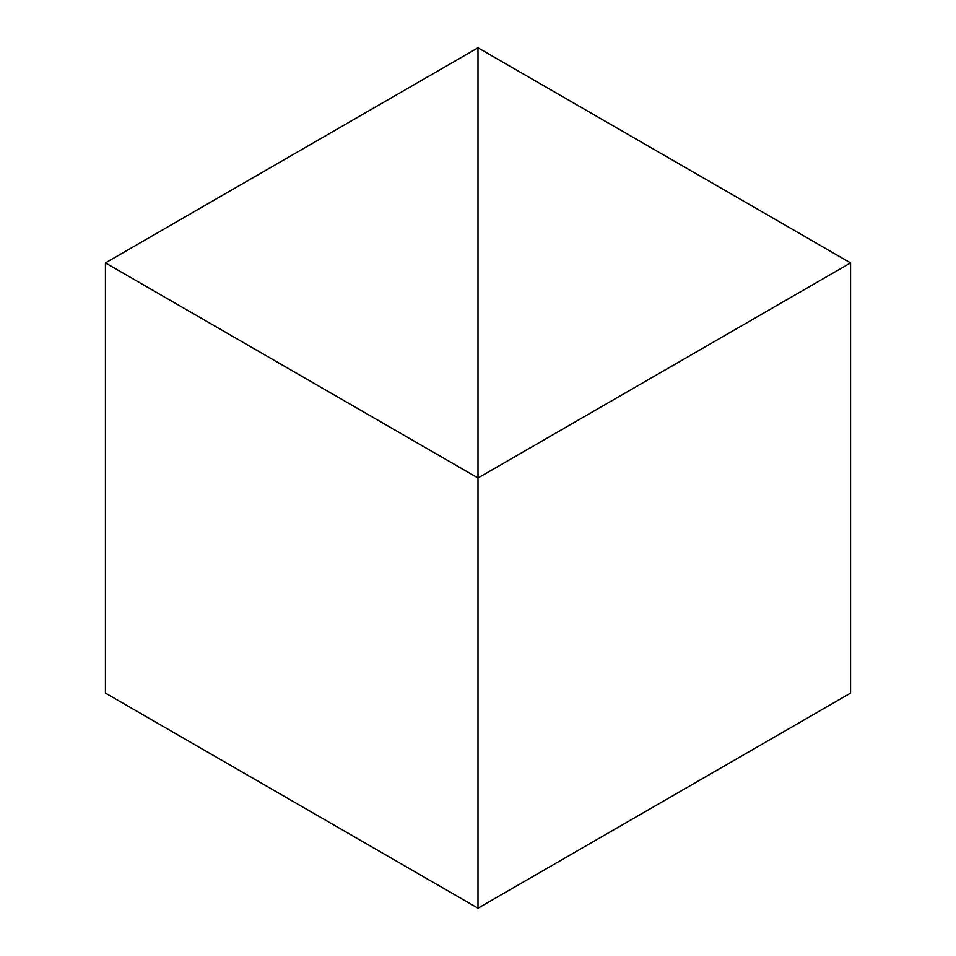 <?xml version="1.0" encoding="UTF-8"?>
<svg xmlns="http://www.w3.org/2000/svg" width="956" height="956" viewBox="0 0 956 956"><rect width="100%" height="100%" fill="white"/><g stroke="black" fill="none" stroke-linecap="round" stroke-linejoin="round"><path stroke-width="1.43" d="M478 908.2L478 47.8L105.435 262.9L105.435 693.1L105.435 262.9L478 478L478 908.2L105.435 693.1L478 908.2L478 47.8L105.435 262.9L478 478L478 908.2L850.565 693.1L850.565 262.9L478 47.8L478 478L850.565 262.9L850.565 693.1L478 908.2M478 47.8L478 478L850.565 262.9L478 47.8"/></g></svg>
